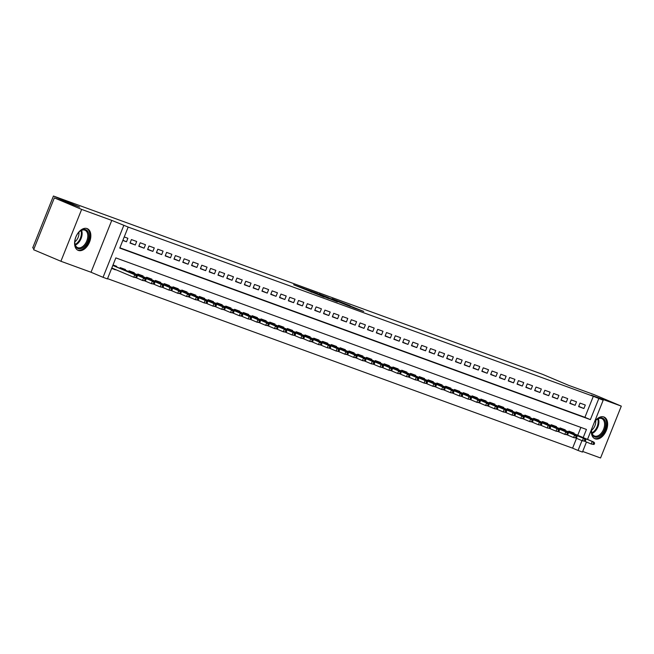 <?xml version="1.0" encoding="UTF-8"?>
<svg xmlns="http://www.w3.org/2000/svg" width="654" height="654" viewBox="0 0 654 654"><rect width="100%" height="100%" fill="white"/><g stroke="black" fill="none" stroke-linecap="round" stroke-linejoin="round"><path stroke-width="0.98" d="M303.963 288.504L293.638 284.76L324.253 297.096L303.963 288.504M591.543 429.302A11.78 7.3 112.9 0 0 594.911 438.728A11.78 7.3 112.9 0 0 595.124 438.818A11.78 7.3 112.9 0 0 606.291 430.553A11.78 7.3 112.9 0 0 604.075 417.031A11.78 7.3 112.9 0 0 603.863 416.95A11.78 7.3 112.9 0 0 594.56 421.765M87.08 228.573A11.78 7.3 112.9 0 0 75.921 236.83A11.78 7.3 112.9 0 0 78.128 250.351A11.78 7.3 112.9 0 0 78.341 250.433A11.78 7.3 112.9 0 0 89.5 242.176A11.78 7.3 112.9 0 0 87.293 228.655A11.78 7.3 112.9 0 0 87.08 228.573M350.07 305.712L332.028 298.706L353.765 307.862L363.738 311.435L335.674 300.145L350.07 305.712M119.878 247.809L584.913 417.326L593.325 396.308L603.184 400.215L587.505 439.406M54.356 197.876L81.644 209.403L60.904 261.265L33.607 249.73L54.356 197.876L79.641 207.089L53.44 196.02L542.518 374.301L568.718 385.369L594.004 394.591L621.3 406.126L591.175 395.139L603.184 400.215M60.904 261.265L91.029 272.244L111.769 220.39L81.644 209.403M111.769 220.39L128.176 227.069L119.772 248.087L590.374 419.631L598.786 398.613M593.325 396.308L128.176 227.069M317.599 293.499L305.688 289.15L337.399 301.878L317.484 293.801M318.907 293.908L350.83 306.775L318.89 293.948M582.681 451.464L600.56 457.98L621.3 406.126M118.856 270.96L121.734 272.17M122.821 240.451L126.492 241.792L127.89 238.285L124.227 236.952M136.686 241.489L131.413 239.568L130.007 243.075L135.288 244.997L136.686 241.489M145.482 244.702L140.209 242.773L138.803 246.28L144.084 248.201L145.482 244.702M154.279 247.907L149.006 245.986L147.6 249.485L152.881 251.406L154.279 247.907M163.075 251.111L157.802 249.19L156.396 252.689L161.677 254.619L163.075 251.111M171.871 254.316L166.598 252.395L165.192 255.902L170.473 257.823L171.871 254.316M180.667 257.529L175.395 255.6L173.989 259.107L179.27 261.028L180.667 257.529M189.464 260.733L184.191 258.804L182.785 262.311L188.066 264.232L189.464 260.733M198.26 263.938L192.987 262.017L191.581 265.516L196.862 267.445L198.26 263.938M207.056 267.143L201.784 265.222L200.377 268.72L205.658 270.65L207.056 267.143M215.853 270.347L210.58 268.426L209.174 271.933L214.455 273.854L215.853 270.347M224.649 273.56L219.376 271.631L217.97 275.138L223.251 277.059L224.649 273.56M233.445 276.765L228.172 274.844L226.766 278.342L232.047 280.272L233.445 276.765M242.242 279.969L236.969 278.048L235.563 281.547L240.844 283.476L242.242 279.969M251.038 283.174L245.765 281.253L244.359 284.76L249.64 286.681L251.038 283.174M259.834 286.387L254.561 284.457L253.155 287.964L258.436 289.886L259.834 286.387M268.631 289.591L263.358 287.662L261.952 291.169L267.233 293.09L268.631 289.591M277.427 292.796L272.154 290.875L270.748 294.374L276.029 296.303L277.427 292.796M286.223 296L280.95 294.079L279.544 297.586L284.825 299.507L286.223 296M295.019 299.213L289.747 297.284L288.34 300.791L293.621 302.712L295.019 299.213M303.816 302.418L298.543 300.488L297.137 303.996L302.418 305.917L303.816 302.418M312.612 305.622L307.339 303.701L305.933 307.2L311.214 309.129L312.612 305.622M321.408 308.827L316.135 306.906L314.729 310.405L320.01 312.334L321.408 308.827M330.205 312.032L324.932 310.11L323.526 313.618L328.807 315.539L330.205 312.032M339.001 315.244L333.728 313.315L332.322 316.822L337.603 318.743L339.001 315.244M347.797 318.449L342.524 316.528L341.118 320.027L346.399 321.948L347.797 318.449M356.594 321.654L351.321 319.732L349.915 323.231L355.196 325.161L356.594 321.654M365.39 324.858L360.117 322.937L358.711 326.444L363.992 328.365L365.39 324.858M374.186 328.071L368.913 326.142L367.507 329.649L372.788 331.57L374.186 328.071M382.991 331.276L377.71 329.346L376.303 332.853L381.584 334.774L382.991 331.276M391.787 334.48L386.506 332.559L385.1 336.058L390.381 337.987L391.787 334.48M400.583 337.685L395.302 335.764L393.896 339.271L399.177 341.192L400.583 337.685M409.379 340.897L404.098 338.968L402.692 342.475L407.973 344.396L409.379 340.897M418.176 344.102L412.895 342.173L411.489 345.68L416.77 347.601L418.176 344.102M426.972 347.307L421.691 345.386L420.285 348.884L425.566 350.814L426.972 347.307M435.768 350.511L430.487 348.59L429.081 352.089L434.362 354.018L435.768 350.511M444.565 353.716L439.284 351.795L437.886 355.302L443.159 357.223L444.565 353.716M453.361 356.929L448.08 354.999L446.682 358.506L451.955 360.428L453.361 356.929M462.157 360.133L456.876 358.212L455.478 361.711L460.751 363.632L462.157 360.133M470.954 363.338L465.673 361.417L464.275 364.916L469.547 366.845L470.954 363.338M479.75 366.542L474.469 364.621L473.071 368.128L478.344 370.05L479.75 366.542M488.546 369.755L483.265 367.826L481.867 371.333L487.14 373.254L488.546 369.755M497.342 372.96L492.061 371.031L490.664 374.538L495.936 376.459L497.342 372.96M506.139 376.164L500.858 374.243L499.46 377.742L504.733 379.672L506.139 376.164M514.935 379.369L509.654 377.448L508.256 380.955L513.529 382.876L514.935 379.369M523.731 382.574L518.45 380.653L517.052 384.16L522.325 386.081L523.731 382.574M532.528 385.786L527.247 383.857L525.849 387.364L531.122 389.285L532.528 385.786M541.324 388.991L536.043 387.07L534.645 390.569L539.918 392.498L541.324 388.991M550.12 392.196L544.839 390.274L543.441 393.773L548.714 395.703L550.12 392.196M558.917 395.4L553.636 393.479L552.238 396.986L557.51 398.907L558.917 395.4M567.713 398.613L562.432 396.684L561.034 400.191L566.307 402.112L567.713 398.613M576.509 401.818L571.228 399.896L569.83 403.395L575.103 405.317L576.509 401.818M578.626 406.6L583.899 408.529L585.305 405.022L580.024 403.101L578.626 406.6M107.55 278.645L572.585 448.162L576.526 438.311M577.735 435.278L580.883 427.414M111.613 268.483L115.406 269.497M116.445 266.897L116.682 266.317L113.011 264.976M119.895 268.353L120.197 267.6L125.478 269.522L125.241 270.102M128.691 271.565L128.993 270.805L134.274 272.726L134.037 273.315M137.487 274.77L137.79 274.01L143.071 275.939L142.842 276.519M146.283 277.975L146.586 277.214L151.867 279.144L151.638 279.724M155.08 281.179L155.382 280.427L160.663 282.348L160.434 282.929M163.876 284.392L164.179 283.632L169.46 285.553L169.231 286.141M172.672 287.596L172.975 286.836L178.256 288.766L178.027 289.346M181.469 290.801L181.771 290.041L187.052 291.97L186.823 292.551M190.265 294.006L190.567 293.254L195.848 295.175L195.62 295.755M199.061 297.21L199.364 296.458L204.645 298.379L204.416 298.96M207.858 300.423L208.16 299.663L213.441 301.584L213.212 302.173M216.654 303.628L216.956 302.867L222.237 304.797L222.008 305.377M225.45 306.832L225.753 306.08L231.034 308.001L230.805 308.582M234.246 310.037L234.549 309.285L239.83 311.206L239.601 311.786M243.043 313.25L243.345 312.489L248.626 314.411L248.397 314.999M251.839 316.454L252.142 315.694L257.423 317.623L257.194 318.204M260.635 319.659L260.938 318.899L266.219 320.828L265.99 321.408M269.432 322.863L269.734 322.111L275.015 324.032L274.786 324.613M278.228 326.076L278.53 325.316L283.811 327.237L283.583 327.817M287.024 329.281L287.327 328.521L292.608 330.45L292.379 331.03M295.821 332.485L296.123 331.725L301.404 333.654L301.175 334.235M304.617 335.69L304.919 334.938L310.2 336.859L309.971 337.439M313.413 338.895L313.716 338.143L318.997 340.064L318.768 340.644M322.209 342.107L322.512 341.347L327.793 343.268L327.564 343.857M331.006 345.312L331.308 344.552L336.589 346.481L336.36 347.061M339.802 348.517L340.105 347.764L345.386 349.686L345.157 350.266M348.598 351.721L348.901 350.969L354.182 352.89L353.953 353.471M357.395 354.934L357.697 354.174L362.978 356.095L362.749 356.683M366.191 358.139L366.493 357.378L371.774 359.308L371.546 359.888M374.987 361.343L375.29 360.583L380.571 362.512L380.342 363.093M383.784 364.548L384.094 363.796L389.367 365.717L389.138 366.297M392.58 367.752L392.891 367L398.163 368.921L397.934 369.502M401.376 370.965L401.687 370.205L406.96 372.126L406.731 372.715M410.172 374.17L410.483 373.409L415.756 375.339L415.527 375.919M418.969 377.374L419.279 376.622L424.552 378.543L424.323 379.124M427.765 380.579L428.076 379.827L433.349 381.748L433.12 382.328M436.57 383.792L436.872 383.031L442.145 384.953L441.916 385.541M445.366 386.996L445.668 386.236L450.941 388.165L450.712 388.746M454.162 390.201L454.465 389.449L459.737 391.37L459.509 391.95M462.958 393.406L463.261 392.653L468.534 394.575L468.305 395.155M471.755 396.618L472.057 395.858L477.33 397.779L477.101 398.368M480.551 399.823L480.854 399.063L486.126 400.992L485.897 401.572M489.347 403.027L489.65 402.267L494.923 404.197L494.694 404.777M498.144 406.232L498.446 405.48L503.719 407.401L503.49 407.982M506.94 409.437L507.242 408.685L512.515 410.606L512.286 411.186M515.736 412.649L516.039 411.889L521.312 413.81L521.083 414.399M524.533 415.854L524.835 415.094L530.108 417.023L529.879 417.604M533.329 419.059L533.631 418.307L538.904 420.228L538.675 420.808M542.125 422.263L542.428 421.511L547.7 423.432L547.472 424.013M550.921 425.476L551.224 424.716L556.497 426.637L556.268 427.226M559.718 428.681L560.02 427.92L565.293 429.85L565.064 430.43M568.514 431.885L568.817 431.133L574.089 433.054L573.86 433.635M53.44 196.02L32.7 247.874L34.114 248.471M586.466 442.006L582.444 452.069L578.046 450.467L581.978 440.616M572.585 448.162L578.046 450.467M583.196 437.583L586.45 429.441L115.848 257.897L107.436 278.923L103.038 277.321L123.778 225.458M91.029 272.244L103.038 277.321M584.913 417.326L590.374 419.631M115.284 269.824L111.687 268.303M126.492 241.792L122.895 240.271M135.288 244.997L130.113 242.814M144.084 248.201L138.91 246.018M152.881 251.406L147.706 249.223M161.677 254.619L156.502 252.428M170.473 257.823L165.298 255.64M179.27 261.028L174.095 258.845M188.066 264.232L182.891 262.05M196.862 267.445L191.687 265.254M205.658 270.65L200.484 268.459M214.455 273.854L209.28 271.672M223.251 277.059L218.076 274.876M232.047 280.272L226.873 278.081M240.844 283.476L235.669 281.285M249.64 286.681L244.465 284.498M258.436 289.886L253.262 287.703M267.233 293.09L262.058 290.907M276.029 296.303L270.854 294.112M284.825 299.507L279.65 297.325M293.621 302.712L288.447 300.529M302.418 305.917L297.243 303.734M311.214 309.129L306.039 306.939M320.01 312.334L314.836 310.143M328.807 315.539L323.632 313.356M337.603 318.743L332.428 316.561M346.399 321.948L341.224 319.765M355.196 325.161L350.021 322.97M363.992 328.365L358.817 326.183M372.788 331.57L367.613 329.387M381.584 334.774L376.41 332.592M390.381 337.987L385.206 335.796M399.177 341.192L394.002 339.009M407.973 344.396L402.799 342.214M416.77 347.601L411.595 345.418M425.566 350.814L420.391 348.623M434.362 354.018L429.188 351.827M443.159 357.223L437.984 355.04M451.955 360.428L446.78 358.245M460.751 363.632L455.576 361.449M469.547 366.845L464.373 364.654M478.344 370.05L473.169 367.867M487.14 373.254L481.965 371.071M495.936 376.459L490.762 374.276M504.733 379.672L499.558 377.481M513.529 382.876L508.354 380.685M522.325 386.081L517.15 383.898M531.122 389.285L525.947 387.103M539.918 392.498L534.743 390.307M548.714 395.703L543.539 393.512M557.51 398.907L552.336 396.725M566.307 402.112L561.132 399.929M575.103 405.317L569.928 403.134M583.899 408.529L578.725 406.338M307.928 289.992L328.586 298.551L307.928 289.992M328.292 297.586L322.299 295.273L328.292 297.586M136.645 277.746L137.209 276.348L136.326 276.021L135.762 277.427L136.645 277.746L133.768 277.255L134.781 274.737L136.359 275.309L112.856 265.377M136.326 276.021L134.781 274.737L112.823 265.459M135.762 277.427L133.768 277.255L111.818 267.985M136.359 275.309L137.209 276.348M78.055 248.594A10.194 6.311 -67.1 0 1 74.809 242.953A10.194 6.311 -67.1 0 1 79.682 231.426A10.194 6.311 -67.1 0 1 85.617 229.668A10.194 6.311 -67.1 0 1 87.775 241.293A10.194 6.311 -67.1 0 1 78.055 248.594M74.801 242.691A9.434 5.845 112.9 0 0 77.622 247.596A9.434 5.845 112.9 0 0 77.785 247.662A9.434 5.845 112.9 0 0 86.737 241.04A9.434 5.845 112.9 0 0 84.963 230.208A9.434 5.845 112.9 0 0 84.791 230.143A9.434 5.845 112.9 0 0 79.486 231.606M77.385 249.959A11.698 7.251 112.9 0 0 77.491 249.992A11.698 7.251 112.9 0 0 88.552 241.874A11.698 7.251 112.9 0 0 86.5 228.401M78.881 232.203A7.431 4.603 -67.1 0 1 74.809 241.849M594.421 422.124A10.194 6.311 -67.1 0 1 596.464 419.811A10.194 6.311 -67.1 0 1 605.653 424.659A10.194 6.311 -67.1 0 1 598.688 436.627A10.194 6.311 -67.1 0 1 591.592 431.338A10.194 6.311 -67.1 0 1 591.584 430.373A10.194 6.311 -67.1 0 1 591.723 428.852M591.584 431.076A9.434 5.845 112.9 0 0 594.404 435.973A9.434 5.845 112.9 0 0 600.993 433.496A9.434 5.845 112.9 0 0 604.59 424.642A9.434 5.845 112.9 0 0 601.745 418.593A9.434 5.845 112.9 0 0 596.268 419.982M595.671 420.579A7.431 4.603 -67.1 0 1 595.745 422.051A7.431 4.603 -67.1 0 1 591.592 430.226M594.175 438.335A11.698 7.251 112.9 0 0 602.301 435.155A11.698 7.251 112.9 0 0 606.699 424.233A11.698 7.251 112.9 0 0 603.282 416.778M145.441 280.95L146.005 279.552L145.123 279.233L144.559 280.631L145.441 280.95L142.564 280.468L143.578 277.942L145.155 278.522L120.074 267.919M145.123 279.233L143.578 277.942L120.042 268.001M144.559 280.631L142.564 280.468L136.204 277.778M145.155 278.522L146.005 279.552M154.238 284.163L154.802 282.757L153.919 282.438L153.355 283.836L154.238 284.163L151.36 283.673L152.374 281.146L153.96 281.727L128.871 271.124M153.919 282.438L152.374 281.146L128.838 271.206M153.355 283.836L151.36 283.673L145 280.983M153.96 281.727L154.802 282.757M163.034 287.368L163.598 285.962L162.715 285.643L162.151 287.049L163.034 287.368L160.156 286.877L161.17 284.351L162.756 284.931L137.667 274.328M162.715 285.643L161.17 284.351L137.634 274.41M162.151 287.049L160.156 286.877L153.796 284.188M162.756 284.931L163.598 285.962M171.83 290.572L172.394 289.174L171.512 288.847L170.947 290.253L171.83 290.572L168.953 290.082L169.966 287.564L171.552 288.136L146.463 277.541M171.512 288.847L169.966 287.564L146.431 277.615M170.947 290.253L168.953 290.082L162.593 287.392M171.552 288.136L172.394 289.174M180.627 293.777L181.191 292.379L180.308 292.06L179.744 293.458L180.627 293.777L177.749 293.294L178.763 290.768L180.349 291.349L155.26 280.746M180.308 292.06L178.763 290.768L155.227 280.828M179.744 293.458L177.749 293.294L171.389 290.605M180.349 291.349L181.191 292.379M189.423 296.981L189.987 295.583L189.104 295.265L188.54 296.663L189.423 296.981L186.545 296.499L187.559 293.973L189.145 294.553L164.056 283.95M189.104 295.265L187.559 293.973L164.023 284.032M188.54 296.663L186.545 296.499L180.185 293.809M189.145 294.553L189.987 295.583M198.219 300.194L198.783 298.788L197.9 298.469L197.336 299.867L198.219 300.194L195.342 299.704L196.355 297.178L197.941 297.758L172.852 287.155M197.9 298.469L196.355 297.178L172.82 287.237M197.336 299.867L195.342 299.704L188.981 297.014M197.941 297.758L198.783 298.788M207.016 303.399L207.58 301.993L206.697 301.674L206.133 303.08L207.016 303.399L204.138 302.908L205.152 300.39L206.738 300.963L181.648 290.368M206.697 301.674L205.152 300.39L181.616 290.441M206.133 303.08L204.138 302.908L197.778 300.219M206.738 300.963L207.58 301.993M215.812 306.603L216.376 305.205L215.493 304.878L214.929 306.285L215.812 306.603L212.934 306.113L213.948 303.595L215.534 304.167L190.445 293.572M215.493 304.878L213.948 303.595L190.412 293.646M214.929 306.285L212.934 306.113L206.574 303.431M215.534 304.167L216.376 305.205M224.608 309.808L225.172 308.41L224.289 308.091L223.733 309.489L224.608 309.808L221.731 309.326L222.744 306.8L224.33 307.38L199.241 296.777M224.289 308.091L222.744 306.8L199.208 296.859M223.733 309.489L221.731 309.326L215.37 306.636M224.33 307.38L225.172 308.41M233.404 313.021L233.969 311.615L233.086 311.296L232.53 312.694L233.404 313.021L230.527 312.53L231.541 310.004L233.126 310.585L208.037 299.982M233.086 311.296L231.541 310.004L208.005 300.063M232.53 312.694L230.527 312.53L224.167 309.841M233.126 310.585L233.969 311.615M242.201 316.225L242.765 314.819L241.882 314.5L241.326 315.907L242.201 316.225L239.323 315.735L240.337 313.217L241.923 313.789L216.834 303.194M241.882 314.5L240.337 313.217L216.801 303.268M241.326 315.907L239.323 315.735L232.963 313.045M241.923 313.789L242.765 314.819M250.997 319.43L251.561 318.032L250.678 317.705L250.122 319.111L250.997 319.43L248.119 318.939L249.133 316.422L250.719 316.994L225.63 306.399M250.678 317.705L249.133 316.422L225.597 306.473M250.122 319.111L248.119 318.939L241.759 316.258M250.719 316.994L251.561 318.032M259.793 322.635L260.357 321.237L259.474 320.918L258.919 322.316L259.793 322.635L256.916 322.152L257.929 319.626L259.515 320.207L234.426 309.604M259.474 320.918L257.929 319.626L234.394 309.685M258.919 322.316L256.916 322.152L250.556 319.463M259.515 320.207L260.357 321.237M268.59 325.847L269.154 324.441L268.271 324.122L267.715 325.52L268.59 325.847L265.712 325.357L266.726 322.831L268.312 323.411L243.223 312.808M268.271 324.122L266.726 322.831L243.19 312.89M267.715 325.52L265.712 325.357L259.352 322.667M268.312 323.411L269.154 324.441M277.386 329.052L277.95 327.646L277.067 327.327L276.511 328.733L277.386 329.052L274.508 328.561L275.522 326.035L277.108 326.616L252.019 316.013M277.067 327.327L275.522 326.035L251.986 316.095M276.511 328.733L274.508 328.561L268.148 325.872M277.108 326.616L277.95 327.646M286.182 332.257L286.746 330.859L285.863 330.532L285.308 331.938L286.182 332.257L283.305 331.766L284.318 329.248L285.904 329.82L260.815 319.226M285.863 330.532L284.318 329.248L260.783 319.299M285.308 331.938L283.305 331.766L276.944 329.076M285.904 329.82L286.746 330.859M294.979 335.461L295.543 334.063L294.66 333.744L294.104 335.142L294.979 335.461L292.101 334.979L293.115 332.453L294.701 333.033L269.612 322.43M294.66 333.744L293.115 332.453L269.579 322.512M294.104 335.142L292.101 334.979L285.741 332.289M294.701 333.033L295.543 334.063M303.775 338.666L304.339 337.268L303.456 336.949L302.9 338.347L303.775 338.666L300.897 338.183L301.911 335.657L303.497 336.238L278.408 325.635M303.456 336.949L301.911 335.657L278.375 325.717M302.9 338.347L300.897 338.183L294.537 335.494M303.497 336.238L304.339 337.268M312.571 341.878L313.135 340.472L312.252 340.154L311.696 341.552L312.571 341.878L309.694 341.388L310.707 338.862L312.293 339.442L287.204 328.839M312.252 340.154L310.707 338.862L287.171 328.921M311.696 341.552L309.694 341.388L303.333 338.698M312.293 339.442L313.135 340.472M321.367 345.083L321.932 343.677L321.049 343.358L320.493 344.764L321.367 345.083L318.49 344.593L319.504 342.075L321.089 342.647L296 332.052M321.049 343.358L319.504 342.075L295.968 332.126M320.493 344.764L318.49 344.593L312.13 341.903M321.089 342.647L321.932 343.677M330.164 348.288L330.728 346.89L329.845 346.563L329.289 347.969L330.164 348.288L327.286 347.797L328.3 345.279L329.886 345.852L304.797 335.257M329.845 346.563L328.3 345.279L304.764 335.33M329.289 347.969L327.286 347.797L320.926 345.116M329.886 345.852L330.728 346.89M338.96 351.492L339.524 350.094L338.641 349.776L338.085 351.173L338.96 351.492L336.082 351.01L337.096 348.484L338.682 349.064L313.593 338.461M338.641 349.776L337.096 348.484L313.56 338.543M338.085 351.173L336.082 351.01L329.722 348.32M338.682 349.064L339.524 350.094M347.756 354.705L348.32 353.299L347.438 352.98L346.882 354.378L347.756 354.705L344.879 354.215L345.892 351.688L347.478 352.269L322.389 341.666M347.438 352.98L345.892 351.688L322.357 341.748M346.882 354.378L344.879 354.215L338.519 351.525M347.478 352.269L348.32 353.299M356.553 357.91L357.117 356.504L356.234 356.185L355.678 357.591L356.553 357.91L353.675 357.419L354.689 354.901L356.275 355.474L331.186 344.871M356.234 356.185L354.689 354.901L331.153 344.952M355.678 357.591L353.675 357.419L347.315 354.73M356.275 355.474L357.117 356.504M365.349 361.114L365.913 359.716L365.03 359.389L364.474 360.795L365.349 361.114L362.471 360.624L363.485 358.106L365.071 358.678L339.982 348.083M365.03 359.389L363.485 358.106L339.949 348.157M364.474 360.795L362.471 360.624L356.111 357.942M365.071 358.678L365.913 359.716M374.145 364.319L374.709 362.921L373.826 362.602L373.271 364L374.145 364.319L371.276 363.837L372.281 361.31L373.867 361.891L348.778 351.288M373.826 362.602L372.281 361.31L348.745 351.37M373.271 364L371.276 363.837L364.907 361.147M373.867 361.891L374.709 362.921M382.942 367.532L383.506 366.126L382.623 365.807L382.067 367.205L382.942 367.532L380.072 367.041L381.078 364.515L382.664 365.096L357.575 354.493M382.623 365.807L381.078 364.515L357.542 354.574M382.067 367.205L380.072 367.041L373.704 364.352M382.664 365.096L383.506 366.126M391.738 370.736L392.302 369.33L391.419 369.011L390.863 370.417L391.738 370.736L388.868 370.246L389.874 367.72L391.46 368.3L366.371 357.697M391.419 369.011L389.874 367.72L366.338 357.779M390.863 370.417L388.868 370.246L382.5 367.556M391.46 368.3L392.302 369.33M400.534 373.941L401.098 372.543L400.215 372.216L399.659 373.622L400.534 373.941L397.665 373.45L398.67 370.932L400.256 371.505L375.167 360.91M400.215 372.216L398.67 370.932L375.134 360.983M399.659 373.622L397.665 373.45L391.296 370.761M400.256 371.505L401.098 372.543M409.33 377.145L409.894 375.748L409.012 375.429L408.456 376.827L409.33 377.145L406.461 376.663L407.467 374.137L409.052 374.717L383.963 364.114M409.012 375.429L407.467 374.137L383.931 364.188M408.456 376.827L406.461 376.663L400.093 373.974M409.052 374.717L409.894 375.748M418.127 380.35L418.691 378.952L417.808 378.633L417.252 380.031L418.127 380.35L415.257 379.868L416.263 377.342L417.849 377.922L392.76 367.319M417.808 378.633L416.263 377.342L392.727 367.401M417.252 380.031L415.257 379.868L408.889 377.178M417.849 377.922L418.691 378.952M426.923 383.563L427.487 382.157L426.604 381.838L426.048 383.236L426.923 383.563L424.054 383.072L425.059 380.546L426.645 381.127L401.556 370.524M426.604 381.838L425.059 380.546L401.523 370.605M426.048 383.236L424.054 383.072L417.685 380.383M426.645 381.127L427.487 382.157M435.719 386.767L436.283 385.361L435.401 385.043L434.845 386.449L435.719 386.767L432.85 386.277L433.855 383.759L435.441 384.331L410.352 373.736M435.401 385.043L433.855 383.759L410.32 373.81M434.845 386.449L432.85 386.277L426.482 383.587M435.441 384.331L436.283 385.361M444.516 389.972L445.08 388.574L444.197 388.247L443.641 389.653L444.516 389.972L441.646 389.482L442.652 386.964L444.238 387.536L419.149 376.941M444.197 388.247L442.652 386.964L419.116 377.015M443.641 389.653L441.646 389.482L435.278 386.8M444.238 387.536L445.08 388.574M453.312 393.177L453.876 391.779L452.993 391.46L452.437 392.858L453.312 393.177L450.442 392.694L451.448 390.168L453.034 390.749L427.945 380.146M452.993 391.46L451.448 390.168L427.912 380.227M452.437 392.858L450.442 392.694L444.074 390.005M453.034 390.749L453.876 391.779M462.108 396.389L462.672 394.983L461.789 394.664L461.234 396.062L462.108 396.389L459.239 395.899L460.244 393.373L461.83 393.953L436.741 383.35M461.789 394.664L460.244 393.373L436.709 383.432M461.234 396.062L459.239 395.899L452.87 393.209M461.83 393.953L462.672 394.983M470.905 399.594L471.469 398.188L470.586 397.869L470.03 399.275L470.905 399.594L468.035 399.103L469.041 396.586L470.627 397.158L445.538 386.555M470.586 397.869L469.041 396.586L445.505 386.637M470.03 399.275L468.035 399.103L461.667 396.414M470.627 397.158L471.469 398.188M479.701 402.799L480.265 401.401L479.382 401.074L478.826 402.48L479.701 402.799L476.831 402.308L477.837 399.79L479.423 400.362L454.334 389.768M479.382 401.074L477.837 399.79L454.301 389.841M478.826 402.48L476.831 402.308L470.463 399.627M479.423 400.362L480.265 401.401M488.497 406.003L489.061 404.605L488.178 404.286L487.622 405.684L488.497 406.003L485.628 405.521L486.633 402.995L488.219 403.575L463.13 392.972M488.178 404.286L486.633 402.995L463.097 393.054M487.622 405.684L485.628 405.521L479.259 402.831M488.219 403.575L489.061 404.605M497.293 409.216L497.858 407.81L496.975 407.491L496.419 408.889L497.293 409.216L494.424 408.725L495.43 406.199L497.015 406.78L471.926 396.177M496.975 407.491L495.43 406.199L471.894 396.259M496.419 408.889L494.424 408.725L488.056 406.036M497.015 406.78L497.858 407.81M506.09 412.421L506.654 411.014L505.771 410.696L505.215 412.102L506.09 412.421L503.22 411.93L504.226 409.404L505.812 409.984L480.723 399.381M505.771 410.696L504.226 409.404L480.69 399.463M505.215 412.102L503.22 411.93L496.852 409.24M505.812 409.984L506.654 411.014M514.886 415.625L515.45 414.227L514.567 413.9L514.011 415.306L514.886 415.625L512.017 415.135L513.022 412.617L514.608 413.189L489.519 402.594M514.567 413.9L513.022 412.617L489.486 402.668M514.011 415.306L512.017 415.135L505.648 412.445M514.608 413.189L515.45 414.227M523.682 418.83L524.246 417.432L523.364 417.113L522.808 418.511L523.682 418.83L520.813 418.347L521.818 415.821L523.404 416.402L498.315 405.799M523.364 417.113L521.818 415.821L498.283 405.872M522.808 418.511L520.813 418.347L514.445 415.658M523.404 416.402L524.246 417.432M532.479 422.034L533.043 420.636L532.16 420.318L531.604 421.716L532.479 422.034L529.609 421.552L530.615 419.026L532.201 419.606L507.112 409.003M532.16 420.318L530.615 419.026L507.079 409.085M531.604 421.716L529.609 421.552L523.241 418.862M532.201 419.606L533.043 420.636M541.275 425.247L541.839 423.841L540.956 423.522L540.4 424.92L541.275 425.247L538.406 424.757L539.411 422.231L540.997 422.811L515.908 412.208M540.956 423.522L539.411 422.231L515.875 412.29M540.4 424.92L538.406 424.757L532.037 422.067M540.997 422.811L541.839 423.841M550.071 428.452L550.635 427.046L549.752 426.727L549.197 428.133L550.071 428.452L547.202 427.961L548.207 425.443L549.793 426.016L524.704 415.421M549.752 426.727L548.207 425.443L524.671 415.494M549.197 428.133L547.202 427.961L540.833 425.272M549.793 426.016L550.635 427.046M558.868 431.656L559.432 430.258L558.549 429.931L557.993 431.338L558.868 431.656L555.998 431.166L557.004 428.648L558.59 429.22L533.5 418.625M558.549 429.931L557.004 428.648L533.468 418.699M557.993 431.338L555.998 431.166L549.63 428.484M558.59 429.22L559.432 430.258M567.664 434.861L568.228 433.463L567.345 433.144L566.789 434.542L567.664 434.861L564.794 434.379L565.8 431.853L567.386 432.433L542.297 421.83M567.345 433.144L565.8 431.853L542.264 421.912M566.789 434.542L564.794 434.379L558.426 431.689M567.386 432.433L568.228 433.463M576.46 438.074L577.024 436.668L576.141 436.349L575.585 437.747L576.46 438.074L573.591 437.583L574.596 435.057L576.182 435.638L551.093 425.035M576.141 436.349L574.596 435.057L551.06 425.116M575.585 437.747L573.591 437.583L567.222 434.894M576.182 435.638L577.024 436.668M585.256 441.278L585.821 439.872L584.938 439.553L584.382 440.959L585.256 441.278L582.387 440.788L583.393 438.27L584.978 438.842L559.889 428.239M584.938 439.553L583.393 438.27L559.857 428.321M584.382 440.959L582.387 440.788L576.019 438.098M584.978 438.842L585.821 439.872M594.053 444.483L594.617 443.085L593.734 442.758L593.178 444.164L594.053 444.483L591.183 443.992L592.189 441.475L593.775 442.047L568.686 431.452M593.734 442.758L592.189 441.475L568.653 431.526M593.178 444.164L591.183 443.992L584.815 441.311M593.775 442.047L594.617 443.085M311.206 292.183L311.386 291.749M81.562 230.314A9.434 5.845 -67.1 0 1 75.324 245.087M75.104 244.441A9.123 5.657 112.9 0 0 80.949 230.609M598.353 418.699A9.434 5.845 -67.1 0 1 598.9 422.239A9.434 5.845 -67.1 0 1 592.115 433.463M591.886 432.817A9.123 5.657 112.9 0 0 598.148 422.092A9.123 5.657 112.9 0 0 597.731 418.985"/></g></svg>
